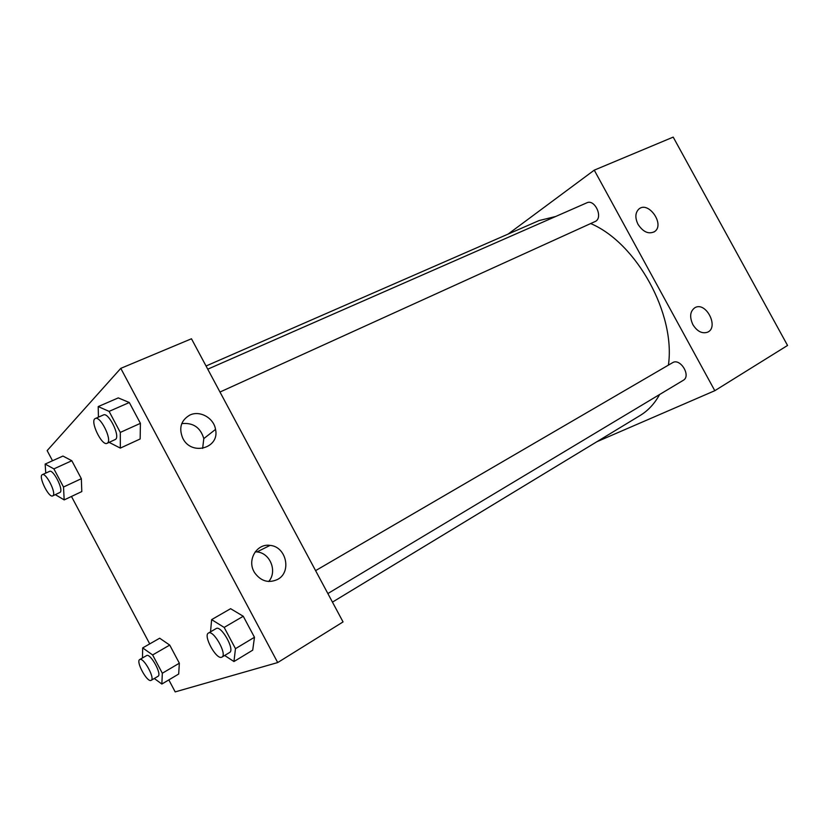 <?xml version="1.0" encoding="UTF-8"?>
<svg xmlns="http://www.w3.org/2000/svg" width="829" height="829" viewBox="0 0 829 829"><rect width="100%" height="100%" fill="white"/><g stroke="black" fill="none" stroke-linecap="round" stroke-linejoin="round"><path stroke-width="1.24" d="M508.063 234.11L594.258 170.152L673.2 137.106L787.55 345.455L714.805 390.697L596.921 441.702M638.04 224.369C634.921 217.861 635.18 212.773 638.827 209.095C648.34 200.483 665.21 224.524 654.63 231.581C648.755 234.534 643.221 232.13 638.04 224.369M692.889 324.647C689.334 316.802 690.049 311.134 695.023 307.621C706.111 301.279 719.385 327.6 707.417 332.253C701.987 333.9 697.148 331.362 692.889 324.647M594.258 170.152L714.805 390.697M219.975 392.034L595.75 221.239C603.211 216.825 594.548 198.825 586.859 202.804L207.747 369.185M327.859 593.554L683.251 380.324C691.459 376.014 680.236 357.62 672.537 362.719L315.59 570.642M332.45 602.123L640.175 415.464C648.102 410.656 654.578 403.671 659.615 394.511M668.412 365.123C675.79 314.118 636.682 243.063 590.776 223.592M555.72 216.473L539.068 220.566L206.048 366.003M343.051 621.926L191.468 338.771L120.785 368.356L277.705 662.558L343.051 621.926M189.81 415.091C199.83 410.096 213.83 417.971 215.53 429.401C219.954 448.116 191.52 456.302 182.836 438.354L182.701 438.095C178.639 427.951 181.012 420.282 189.81 415.091M277.622 579.419C268.534 583.533 260.834 581.253 254.534 572.59L254.068 571.761C246.969 559.554 257.052 543.254 270.036 545.399C286.223 546.487 292.015 572.031 277.622 579.419M159.676 638.216L169.727 645.086L159.676 638.216L142.681 647.905L152.629 654.951L162.329 673.231L161.852 684.049L154.308 678.495M179.344 663.2L169.727 645.086L179.344 663.2L178.691 674.029L179.344 663.2L162.329 673.231M62.942 456.054L71.812 460.727L62.942 456.054L45.16 464.064L53.885 468.882L63.512 487.006L64.175 499.908L55.346 494.654M81.346 478.696L71.812 460.727L81.346 478.696L81.802 491.576L81.346 478.696L63.512 487.006M118.267 397.899L129.314 402.521L118.267 397.899L98.216 406.583L109.096 411.381L120.298 432.417L120.319 448.106L109.159 442.385M140.412 423.339L129.314 402.521L140.412 423.339L140.153 438.976L140.412 423.339L120.298 432.417M277.705 662.558L175.188 691.894L168.826 679.894M52.528 460.748L47.149 450.613L120.785 368.356M149.717 643.884L71.47 496.457M252.71 650.164L254.472 637.273L243.26 616.258L230.607 608.693L243.26 616.258L254.472 637.273L252.71 650.164L233.954 661.542L224.659 655.47M202.628 448.416L203.81 438.603C200.463 427.453 193.116 422.458 181.758 423.619M268.679 581.502C277.632 571.554 270.202 552.881 256.969 551.927L255.228 551.824M142.464 657.977L142.681 647.905M157.8 676.402L158.018 676.309C162.297 674.485 150.287 652.755 146.578 655.604L139.718 659.552C135.604 661.273 146.94 682.319 150.971 680.433L151.179 680.34C155.406 678.547 143.365 656.734 139.718 659.552M152.629 654.951L169.727 645.086M161.852 684.049L178.691 674.029M45.761 473.1L45.16 464.064M52.704 495.887L60.154 492.333C63.74 489.752 53.222 468.996 49.533 471.38L42.331 474.654C37.968 476.074 48.828 498.291 52.704 495.887L53.004 495.68C56.538 493.131 45.968 472.302 42.331 474.654M53.885 468.882L71.812 460.727M64.175 499.908L81.802 491.576M210.525 631.843L211.633 619.626L224.162 627.418L235.477 648.672L233.954 661.542M229.229 652.682L229.581 652.516C235.27 649.936 221.105 624.828 216.1 628.589L208.421 633.066C202.97 635.491 216.151 659.697 221.602 657.252L221.944 657.096C227.56 654.558 213.364 629.335 208.421 633.066M211.633 619.626L230.607 608.693M224.162 627.418L243.26 616.258M235.477 648.672L254.472 637.273M98.423 417.163L98.216 406.583M107.096 443.318L115.645 439.329C120.371 435.816 108.444 411.94 103.459 414.946L95.325 418.51C89.47 420.448 101.801 446.406 107.096 443.318L107.573 442.987C112.236 439.505 100.247 415.536 95.325 418.51M109.096 411.381L129.314 402.521M120.319 448.106L140.153 438.976M654.63 231.581L653.749 232.13M215.53 429.401L203.81 438.603M270.036 545.399L256.969 551.927M151.179 680.34L158.018 676.309M221.944 657.096L229.581 652.516"/></g></svg>
